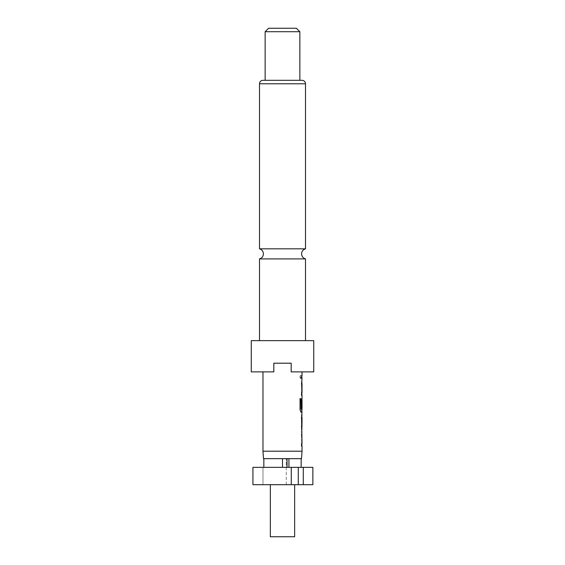 <?xml version="1.0" encoding="UTF-8"?>
<svg xmlns="http://www.w3.org/2000/svg" width="565" height="565" viewBox="0 0 565 565"><rect width="100%" height="100%" fill="white"/><g stroke="black" fill="none" stroke-linecap="round" stroke-linejoin="round"><path stroke-width="0.42" stroke-dasharray="2.83 2.12" d="M300.029 376.954L300.679 378.571L301.209 376.954L300.679 375.344L300.029 376.954M299.874 376.954L300.516 378.571L301.039 376.954L300.516 375.344L299.874 376.954M305.495 258.904L259.505 258.904M270.353 484.685L294.648 484.685L270.353 484.685M282.5 467.333L263.841 467.333L282.5 467.333L282.5 458.653L275.254 458.653L289.746 458.653L263.495 458.653M305.495 340.639L259.505 340.639L305.495 340.639M259.505 248.826L305.495 248.826M302.028 371.876L291.18 371.876L291.18 363.203L273.82 363.203L273.82 371.876L262.972 371.876L273.82 371.876L273.82 363.203L291.18 363.203L291.18 371.876L302.028 371.876M302.028 451.209L262.972 451.209M302.021 375.654L301.562 375.654L301.562 378.253L302.021 378.253M302.021 381.206L301.562 383.635L301.562 392.746L302.028 395.175M301.936 398.127L301.392 400.557L301.936 398.127L301.562 400.557L301.851 412.097M302.028 415.049L301.562 415.049L301.562 417.648L302.028 417.648M302.028 426.413L301.562 426.413L301.562 429.019L302.028 429.019M302.028 431.964L301.562 434.393L301.936 445.94L301.562 445.94M302.021 443.334L301.971 434.57L301.562 434.57M302.028 409.208L302.028 400.444M302.028 392.569L301.971 383.805L301.562 383.805M313.737 371.876L291.18 371.876L291.18 363.203L273.82 363.203L273.82 371.876L251.263 371.876M268.615 28.25L296.385 28.25M265.147 31.718L299.853 31.718M265.147 80.315L299.853 80.315M262.972 80.315L302.028 80.315M251.263 340.639L313.737 340.639M287.034 467.333L291.272 467.333L287.034 467.333L287.034 458.653L282.5 458.653M291.272 484.685L252.936 484.685L252.936 467.333L303.292 467.333L303.292 484.685L286.25 484.685L291.272 484.685L291.272 467.333M312.869 484.685L303.292 484.685M303.292 467.333L312.869 467.333M287.034 458.653L288.927 458.653L288.927 467.333L301.159 467.333L288.927 467.333M301.505 458.653L288.927 458.653M289.746 458.653L301.159 458.653L289.746 458.653M275.254 458.653L263.841 458.653L275.254 458.653M294.648 536.75L270.353 536.75M262.972 484.685L252.936 484.685L262.972 484.685L262.972 467.333L262.972 484.685M286.25 484.685L286.25 458.653L286.25 484.685M298.271 484.685L298.271 467.333M301.392 378.253L301.562 375.654L301.392 378.253M301.392 383.635L301.767 395.175L301.392 395.175L301.392 392.569L301.795 392.569L301.562 383.635M301.562 381.206L301.936 381.206M301.562 392.569L301.971 392.569M299.888 398.735L300.043 409.667M300.813 412.097L299.888 409.667M301.781 408.015L301.392 408.015L301.392 400.557L301.562 409.667M301.392 409.667L301.767 412.097M300.919 409.208L301.795 409.208L301.971 400.444M301.795 426.413L301.392 426.413L301.392 429.019L301.767 429.019L301.392 417.479L301.936 415.049M301.562 429.019L301.936 429.019M301.562 415.049L301.562 417.648M301.392 434.393L301.767 445.94L301.392 445.94L301.392 443.334L301.795 443.334L301.562 434.393M301.562 431.964L301.936 431.964M301.392 431.964L301.767 431.964M301.562 443.334L301.971 443.334M259.505 83.782L305.495 83.782"/><path stroke-width="0.85" d="M259.505 340.639L259.505 258.904L305.495 258.904L305.495 340.639M270.353 484.685L270.353 536.75L294.648 536.75L294.648 484.685M288.927 467.333L288.927 458.653L301.505 458.653L302.028 451.209L302.028 445.94L301.562 445.94L301.562 443.334L302.021 443.334L301.562 417.479L302.028 412.097L300.976 412.097L300.043 409.667L300.043 398.735L301.032 398.735L301.032 409.032L302.028 409.208L302.028 400.444L301.957 408.015L301.562 408.015L302.028 398.127L302.028 395.175L301.562 395.175L301.562 392.569L302.028 392.569L302.028 383.805L301.562 383.805L302.028 378.253L301.562 378.253L301.562 375.654L302.021 375.654L302.028 371.876M282.5 467.333L282.5 458.653L263.495 458.653L262.972 451.209L302.028 451.209M313.737 340.639L251.263 340.639L251.263 371.876L273.82 371.876L273.82 363.203L291.18 363.203L291.18 371.876L313.737 371.876L313.737 340.639M305.495 83.782L259.505 83.782A3.468 3.468 0 0 1 262.972 80.315L302.028 80.315A3.468 3.468 0 0 1 305.495 83.782L305.495 248.826L259.505 248.826C261.948 249.617 263.255 251.298 263.41 253.862C263.255 256.432 261.948 258.113 259.505 258.904M299.853 31.718L265.147 31.718L265.147 80.315L299.853 80.315L299.853 31.718L296.385 28.25L268.615 28.25L265.147 31.718M259.505 83.782L259.505 248.826M262.972 451.209L262.972 371.876M302.021 375.654L301.562 375.654M302.028 398.127L301.851 400.444M302.028 415.049L301.562 415.049M301.562 417.648L302.028 417.648L301.971 426.413L302.028 417.648M302.028 426.413L301.562 426.413M301.562 429.019L302.028 429.019M301.957 408.015L302.028 400.444M291.272 467.333L252.936 467.333L252.936 484.685L303.292 484.685L303.292 467.333L291.272 467.333L291.272 484.685M282.5 458.653L287.034 458.653L287.034 467.333M303.292 484.685L312.869 484.685L312.869 467.333L303.292 467.333M288.927 458.653L287.034 458.653M301.159 467.333L301.159 458.653M263.841 467.333L263.841 458.653M298.271 484.685L298.271 467.333M301.795 383.805L301.392 383.805M301.392 395.175L301.936 395.175M299.888 398.735L300.863 398.735L301.081 409.208M301.936 412.097L300.813 412.097M301.781 408.015L301.392 408.015M301.392 417.648L301.795 417.648L301.971 426.413M301.795 426.413L301.392 426.413L301.795 426.413M301.392 431.964L301.767 431.964M301.781 434.746L301.392 434.57M301.392 445.94L301.936 445.94M305.495 258.904C303.052 258.113 301.745 256.432 301.59 253.862C301.745 251.298 303.052 249.617 305.495 248.826M301.851 378.253L301.851 375.654M301.851 395.175L301.851 392.569M301.851 383.805L301.851 381.206M301.851 412.097L301.851 409.208M301.851 428.814L301.851 426.413M301.851 417.648L301.851 415.247M301.851 445.94L301.851 443.334M301.851 434.57L301.851 431.964"/></g></svg>
